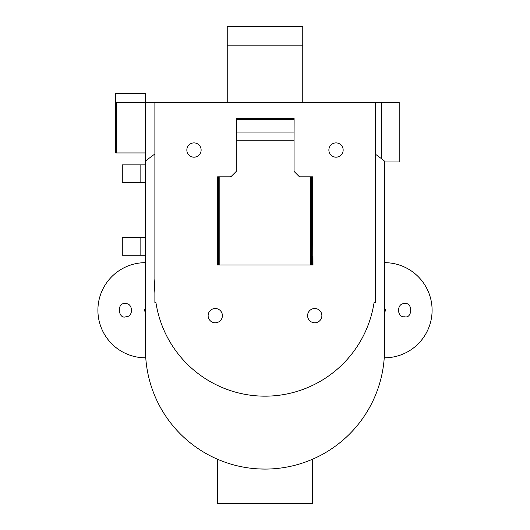 <?xml version="1.0" encoding="UTF-8"?>
<svg xmlns="http://www.w3.org/2000/svg" width="530" height="530" viewBox="0 0 530 530"><rect width="100%" height="100%" fill="white"/><g stroke="black" fill="none" stroke-linecap="round" stroke-linejoin="round"><path stroke-width="0.79" d="M312.574 459.212L312.574 503.5L217.426 503.5L217.426 459.212M375.406 154.197A189.694 189.694 0 0 1 384.528 161.147L384.482 352.881A119.528 119.528 0 0 1 263.808 469.076A119.528 119.528 0 0 1 145.478 350.502L145.472 161.147A189.694 189.694 0 0 1 154.886 153.985L154.886 142.272M265 469.083L257.865 468.871L265 469.083M145.485 350.959L145.584 354.755M145.757 357.81L145.757 357.81A47.574 47.574 0 0 1 97.904 310.381A47.574 47.574 0 0 1 145.472 262.661M384.243 357.81L384.243 357.803A47.574 47.574 0 0 0 432.096 310.381A47.574 47.574 0 0 0 384.528 262.661M384.343 356.213L384.422 354.49M145.472 161.147L145.472 102.403L115.739 102.403L115.739 152.951L116.335 152.951L116.335 102.475L154.886 102.475L154.886 278.72A110.346 110.346 0 0 0 154.886 292.911L154.886 302.61L155.939 302.61A110.346 110.346 0 0 0 374.061 302.61L375.406 302.61L375.406 102.475L399.196 102.475L399.196 161.941L384.528 161.941M145.472 309.05A1.192 1.192 0 0 0 144.286 310.235A1.192 1.192 0 0 0 145.472 311.428M125.252 303.697C132.997 302.584 133.805 316.907 125.988 316.735C118.038 319.815 116.587 301.915 125.252 303.697M384.528 311.428A1.192 1.192 0 0 0 385.714 310.235A1.192 1.192 0 0 0 384.528 309.05M404.748 303.697C412.777 301.749 412.572 318.908 404.635 316.774C396.44 317.695 396.599 302.603 404.748 303.697M145.472 102.403L145.472 93.485L115.739 93.485L115.739 102.403M116.335 152.951L145.472 152.951M145.472 182.684L140.119 182.684L140.119 164.843L145.472 164.843M140.119 164.843L122.284 164.843L122.284 182.684L140.119 182.684M145.472 255.228L122.284 255.228L122.284 237.387L140.119 237.387L140.119 255.228M145.472 237.387L140.119 237.387M381.355 158.629L381.355 102.475M302.762 102.475L302.762 45.838L227.237 45.838L227.237 102.475L375.406 102.475M227.237 102.475L154.886 102.475M193.987 157.172A7.135 7.135 0 0 0 200.168 146.465A7.135 7.135 0 0 0 187.805 146.465A7.135 7.135 0 0 0 193.987 157.172M336.013 157.172A7.135 7.135 0 0 0 342.194 146.465A7.135 7.135 0 0 0 329.832 146.465A7.135 7.135 0 0 0 336.013 157.172M294.07 140.761L294.11 118.515L236.261 118.515L236.261 140.192L236.758 140.192L236.758 119.455L294.07 119.455L294.07 171.415L298.973 176.318L300.232 176.841L312.726 176.841L312.985 264.98L217.293 264.98L217.578 176.841L230.073 176.841L231.332 176.318L236.234 171.415L236.254 140.192M314.74 322.783A7.135 7.135 0 0 0 320.922 312.077A7.135 7.135 0 0 0 308.559 312.077A7.135 7.135 0 0 0 314.74 322.783M215.26 322.783A7.135 7.135 0 0 0 221.441 312.077A7.135 7.135 0 0 0 209.078 312.077A7.135 7.135 0 0 0 215.26 322.783M236.254 140.238L294.07 140.238M302.762 45.838L302.762 26.5L227.237 26.5L227.237 45.838M302.762 45.686L302.762 83.601L302.762 45.686M294.037 140.192L236.758 140.192L294.037 140.238M236.758 132.036L294.07 132.036M294.07 119.462L236.758 119.462M310.467 176.841L310.467 264.98M311.534 176.841L311.534 264.98M312.13 176.841L312.13 264.98M312.726 264.98L312.726 256.652M217.578 256.652L217.578 264.98M219.837 264.98L219.837 176.841M218.771 264.98L218.771 176.841M218.174 264.98L218.174 176.841"/></g></svg>
